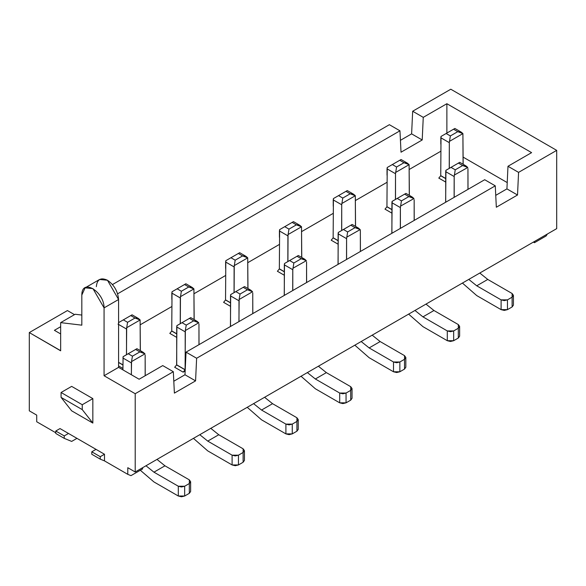<?xml version="1.0" encoding="UTF-8"?>
<svg xmlns="http://www.w3.org/2000/svg" width="586" height="586" viewBox="0 0 586 586"><rect width="100%" height="100%" fill="white"/><g stroke="black" fill="none" stroke-linecap="round" stroke-linejoin="round"><path stroke-width="0.88" d="M517.519 195.006L518.573 172.379L507.981 166.27L506.927 188.89L517.519 195.006L506.927 188.89L495.749 195.343L506.927 188.89L507.981 166.27L518.573 172.379L556.7 150.368L556.7 228.635L556.7 150.368L450.795 89.226L556.7 150.368L518.573 172.379L517.519 195.006L496.335 207.232L517.519 195.006M495.273 185.835L496.335 207.232L495.273 185.835L196.625 358.258L195.57 380.878L174.386 393.111L173.331 371.707L135.205 393.719L135.205 471.986L556.7 228.635L135.205 471.986L135.205 393.719L173.331 371.707L174.386 393.111L195.57 380.878L196.625 358.258L495.273 185.835L484.688 179.719L495.273 185.835M450.795 89.226L412.669 111.237L423.26 117.354L446.876 103.715L531.597 152.631L507.981 166.27L531.597 152.631L446.876 103.715L446.876 133.066L446.876 103.715L423.26 117.354L412.669 111.237L411.614 133.864L422.206 139.973L423.26 117.354L422.206 139.973L411.614 133.864L400.436 140.318L411.614 133.864L412.669 111.237L450.795 89.226M534.461 241.476L534.461 242.699L546.108 235.975L547.346 234.034L546.108 235.975L534.461 242.699L534.461 241.476M533.399 242.084L534.461 242.699L533.399 242.084M463.145 157.136L507.22 182.583L463.145 157.136M399.96 130.803L401.022 152.206L422.206 139.973L401.022 152.206L399.96 130.803L117.639 293.806L399.96 130.803L389.375 124.693L399.96 130.803M96.338 286.664C97.042 279.332 100.748 277.193 107.458 280.247C114.16 284.935 117.867 291.352 118.577 299.505L118.577 367.363L139.124 379.23L162.74 365.591L173.331 371.707L162.74 365.591L139.124 379.23L118.577 367.363L104.066 375.743L135.205 393.719L104.183 375.809M173.8 381.222L184.978 374.762L186.04 352.142L484.688 179.719L186.04 352.142L196.625 358.258L186.04 352.142L184.978 374.762L195.57 380.878L184.978 374.762L173.8 381.222M60.651 350.809L29.3 332.577L29.3 410.837L36.713 415.122L36.713 421.759L55.773 432.761L36.713 421.759L36.713 415.122L29.3 410.837L29.3 332.577L67.427 310.565L29.3 332.577L60.651 350.677L60.651 322.63L60.651 350.677M60.014 428.571L104.491 454.253L104.491 460.889L127.792 474.345L127.792 467.701L135.205 471.986L127.792 467.701L127.792 474.345L104.491 460.889L104.491 454.253L60.014 428.571L55.773 431.018L60.014 428.571M104.066 375.743L104.066 307.884L104.066 375.743M104.074 307.884C104.227 291.711 81.74 277.683 81.828 295.044L81.828 325.171L60.651 322.63L81.828 325.171L81.828 295.044L85.087 287.843L92.947 288.62L104.066 307.884L118.577 299.505L104.066 307.884M71.66 386.379L92.844 398.612L92.844 423.07L71.66 410.837L92.844 423.07L92.844 398.612L71.66 386.379L61.069 392.495L82.252 404.728L92.844 398.612L82.252 404.728L82.252 409.614L92.844 423.07L82.252 409.614L61.069 397.389L71.66 410.837L61.069 397.389L61.069 392.495L71.66 386.379M112.49 284.547L389.375 124.693L112.49 284.547M60.651 326.71L54.403 330.314L60.651 333.925L54.403 330.314L60.651 326.71M140.296 324.747L171.808 306.551L140.296 324.747M194.098 293.681L225.61 275.493L194.098 293.681M247.893 262.623L279.405 244.428L247.893 262.623M301.695 231.565L333.207 213.37L301.695 231.565M355.497 200.5L387.002 182.312L355.497 200.5M409.292 169.442L440.804 151.247L409.292 169.442M75.154 314.257L81.828 315.056L75.154 314.257L60.651 322.63L75.154 314.257M118.577 367.363L118.577 299.505L107.458 280.247L99.591 279.471L85.087 287.843M71.66 441.412L64.248 438.357L55.773 433.464L55.773 431.018L64.248 435.911L68.481 433.464L64.248 435.911L64.248 438.357L71.66 441.412L76.956 438.357L71.66 441.412M104.491 454.238L100.257 456.684L100.257 459.146L91.782 454.253L91.782 451.806L96.016 449.359L91.782 451.806L100.257 456.699L104.491 454.253M100.257 459.146L104.491 460.889L100.257 459.146L100.257 456.677L91.782 451.799L91.782 454.253L100.257 459.146M130.971 475.649L127.792 474.345L130.971 475.649L142.618 468.925L142.618 467.701L142.618 468.925L130.971 475.649M74.488 314.645L67.427 310.565L74.488 314.645M64.248 438.357L64.248 435.911L55.773 431.018L55.773 433.464L64.248 438.357M61.069 397.389L82.252 409.614L82.252 404.728L61.069 392.495L61.069 397.389M284.283 275.244L277.398 271.267L284.283 275.244M176.686 337.368L169.801 333.39L176.686 337.368M230.488 306.31L223.596 302.332L230.488 306.31M391.888 213.128L384.995 209.151L391.888 213.128M338.085 244.186L331.2 240.209L338.085 244.186M122.892 368.426L118.577 365.942L122.892 368.426M445.682 182.063L438.797 178.085L445.682 182.063M185.154 370.997L183.147 372.154L174.672 367.261L183.147 372.154L185.154 370.997M252.588 291.711L239.161 299.468L238.927 321.604M252.815 313.591L252.771 299.175M252.756 292.832L252.764 313.62M230.43 326.512L230.694 294.59L230.518 295.893L239 300.786L230.518 295.893L230.518 326.461M284.298 271.794L279.339 268.93L277.398 271.267L279.339 268.93L279.625 229.639L279.441 230.957L287.916 235.85L287.843 261.546M301.504 226.782L296.391 224.841L292.15 222.394L293.029 221.889L279.625 229.639L292.15 222.394L296.391 224.841L288.979 229.126L284.737 226.679L279.61 229.639L284.745 226.679M301.768 257.488L301.512 226.804L301.687 257.437M288.078 234.547L301.534 226.775L288.07 234.554L287.894 235.858L279.419 230.943L279.427 237.308M176.701 333.917L171.742 331.053L169.801 333.39L171.742 331.053L172.028 291.762L177.148 288.803L172.028 291.762L171.845 293.081L180.32 297.966L180.246 323.67M193.937 288.898L180.481 296.67L180.298 297.981L171.823 293.066L171.83 299.431M194.171 319.612L193.915 288.92L194.083 319.56M230.496 302.852L225.537 299.988L223.596 302.332L225.537 299.988L225.822 260.697L230.943 257.737L225.822 260.697L225.647 262.015L234.114 266.908L234.048 292.612M234.275 265.612L247.739 257.84L234.268 265.612L234.1 266.923L225.625 262.008L225.625 268.373M247.966 288.546L247.71 257.862L247.885 288.502M391.895 209.671L386.936 206.807L384.995 209.151L386.936 206.807L387.221 167.515L387.046 168.834L395.513 173.727L395.44 199.43M387.214 167.515L392.342 164.556L387.207 167.515M409.138 164.659L395.675 172.431L395.491 173.742M409.365 195.365L409.109 164.681L409.284 195.321M338.093 240.729L333.141 237.872L331.2 240.209L333.141 237.872L333.419 198.581L333.244 199.899L341.719 204.785L341.645 230.488M333.412 198.581L338.54 195.621L333.412 198.573M341.872 203.489L341.697 204.8M355.563 226.43L355.306 195.739L355.482 226.379M122.899 364.975L118.577 362.478M118.577 322.615L123.346 319.861L118.577 322.608M140.142 319.956L126.679 327.728L126.451 354.728M140.369 350.67L140.113 319.985L140.288 350.626M445.697 178.613L440.738 175.749L438.797 178.085L440.738 175.749L441.024 136.457L440.84 137.776L449.315 142.669L449.242 168.365M441.009 136.457L446.144 133.498L441.009 136.457M462.933 133.593L449.477 141.365L449.294 142.676M463.167 164.307L462.903 133.623L463.079 164.256M122.884 369.854L123.097 356.713L122.921 369.876M144.991 353.834L131.564 361.584L131.352 374.74M145.218 375.707L145.174 361.298M145.16 354.955L145.167 375.736M445.895 170.321L451.008 167.369L455.241 169.815L451.008 167.369L459.299 162.578L458.42 163.091L462.654 165.53L455.241 169.815L454.172 176.547L454.121 197.365M468.009 189.344L467.972 174.928M467.95 168.592L467.965 189.373M445.631 202.265L445.946 170.306M284.232 295.454L284.488 263.532L289.609 260.55L293.85 262.997L289.609 260.55L297.9 255.767L297.021 256.272L301.263 258.719L293.85 262.997L292.78 269.728L292.722 290.546M306.617 282.525L306.573 268.11M306.559 261.774L306.566 282.555M293.85 262.997L301.263 258.719L304.5 259.049L306.375 260.66L301.263 258.719L297.021 256.272L284.554 263.488M338.027 264.389L338.29 232.474L350.824 225.207L355.057 227.654L347.645 231.931L343.411 229.492L338.349 232.43M347.645 231.931L355.057 227.654L358.302 227.991L360.178 229.602L360.353 230.716L360.178 229.602L355.057 227.654L350.824 225.207L351.703 224.702L343.411 229.492L347.645 231.931L346.575 238.67L346.524 259.488M360.412 251.467L360.375 237.052M392.093 201.379L397.213 198.427L401.447 200.873L397.205 198.427L405.497 193.644L404.626 194.149L408.86 196.596L401.447 200.873L400.377 207.605L400.326 228.423M414.214 220.409L414.17 205.994M414.156 199.65L414.163 220.431M391.829 233.331L392.151 201.364M198.793 322.769L185.359 330.526L185.081 369.81L183.14 372.154M199.013 344.649L198.976 330.233M198.954 323.897L198.969 344.678M183.147 372.154L185.081 369.817L176.613 364.924L174.672 367.261L176.613 364.924L176.891 325.655L176.716 326.951L185.198 331.852L176.716 326.951L176.716 364.858L185.191 369.751M240.048 294.055L247.46 289.777L243.227 287.33L230.694 294.59L235.814 291.608L240.048 294.055L235.814 291.608L244.106 286.825L243.227 287.33L247.46 289.777L250.698 290.114L252.581 291.725L247.46 289.777L240.048 294.055L239.125 299.307M244.106 286.825L244.552 286.569M238.993 321.567L238.993 300.786M235.814 291.608L230.664 294.582M287.916 261.51L288.048 234.371M279.441 268.864L284.298 271.67M284.737 226.679L288.979 229.126L296.391 224.841L299.658 225.192L301.277 226.533M293.029 221.889L293.483 221.633M288.979 229.126L288.1 234.517M180.32 323.626L180.451 296.494M171.845 330.987L176.701 333.786M185.432 284.012L184.553 284.518L188.795 286.964L181.374 291.242L177.14 288.795L185.879 283.756M172.028 291.747L177.14 288.795L172.013 291.762M193.907 288.905L188.787 286.964L192.061 287.316L193.68 288.656M181.374 291.242L188.787 286.964L184.553 284.518L177.14 288.795L181.374 291.242L180.503 296.641M234.114 292.568L234.254 265.436M225.647 299.929L230.496 302.728M239.235 252.954L238.356 253.46L242.589 255.906L235.176 260.184L230.943 257.737L225.815 260.697L239.681 252.698L245.761 256.214M247.702 257.84L242.589 255.906L245.856 256.258L247.475 257.598M235.176 260.184L242.589 255.906L238.356 253.46L230.943 257.737L235.176 260.184L234.297 265.583M395.513 199.387L395.513 173.727L387.024 168.827L387.024 175.192M387.046 206.748L391.895 209.546M395.513 173.727L395.645 172.255M400.626 159.766L399.747 160.278L403.988 162.718L396.575 167.003L392.334 164.556L401.08 159.517M409.101 164.659L403.988 162.725L407.255 163.069L408.874 164.417M396.575 167.003L403.988 162.725L399.747 160.278L392.334 164.556L396.575 167.003L395.697 172.401M341.719 230.445L341.719 204.785L333.222 199.885L333.229 206.25M333.244 237.806L338.093 240.604M341.719 204.785L341.85 203.313M346.831 190.831L345.952 191.336L350.186 193.783L342.773 198.061L338.54 195.614L347.278 190.575M355.299 195.724L350.186 193.783L353.453 194.134L355.072 195.475M341.88 203.489L355.336 195.717M342.773 198.061L350.186 193.783L345.952 191.336L338.54 195.614L342.773 198.061L341.894 203.459M126.517 354.691L126.517 329.032L118.028 324.124L126.517 329.032L126.657 327.552M118.577 362.353L122.899 364.851M131.63 315.07L130.759 315.576L134.992 318.022L127.58 322.307L123.346 319.861L132.084 314.814M140.105 319.963L134.992 318.022L138.259 318.374L139.878 319.714M127.58 322.307L134.992 318.022L130.759 315.576L123.346 319.861L127.58 322.307L126.701 327.699M449.315 168.329L449.315 142.669L440.818 137.761L440.826 144.127M440.84 175.683L445.697 178.488M449.315 142.669L449.447 141.189M454.428 128.708L453.549 129.213L457.783 131.66L450.37 135.937L446.136 133.498L454.875 128.451M462.896 133.601L457.783 131.66L461.057 132.011L462.676 133.352M450.37 135.937L457.783 131.66L453.549 129.213L446.136 133.498L450.37 135.937L449.499 141.336M131.403 362.91L122.921 358.009L131.403 362.91L131.396 374.769M123.104 356.684L135.63 349.454L139.864 351.9L132.451 356.178L128.217 353.732L123.097 356.713M132.451 356.178L139.864 351.9L143.101 352.23L144.976 353.841L139.864 351.9L135.63 349.454L136.501 348.948L128.217 353.732L132.451 356.178L131.528 361.43M128.217 353.732L123.067 356.706M136.501 348.948L136.956 348.692M455.241 169.815L462.654 165.53L465.899 165.867L467.775 167.479L462.654 165.53L458.42 163.091L445.887 170.35L445.712 171.647L454.194 176.547L445.712 171.647L445.712 202.221M459.299 162.578L459.746 162.329M454.318 175.067L467.782 167.471M454.194 197.328L454.194 176.54M451.008 167.369L445.858 170.343M297.9 255.767L298.355 255.511M292.919 268.249L306.39 260.653M289.609 260.55L284.488 263.532L284.313 264.828L292.802 269.728L284.313 264.828L284.313 295.403M292.795 290.51L292.795 269.721M343.411 229.492L338.29 232.474L338.115 233.77L346.597 238.67L338.115 233.77L338.115 264.337M346.59 259.444L346.59 238.663M360.185 229.587L346.722 237.184M351.703 224.702L352.149 224.445M360.353 230.716L360.361 251.497M401.447 200.873L408.86 196.596L412.097 196.933L413.972 198.537L408.86 196.596L404.626 194.149L392.085 201.408L391.917 202.712L400.399 207.605L391.917 202.712L391.917 233.279M405.497 193.644L405.952 193.387M400.516 206.125L413.987 198.529M400.392 228.386L400.392 207.605M397.213 198.427L392.063 201.401M176.899 325.626L182.012 322.674L186.253 325.12L182.012 322.674L190.304 317.883L189.425 318.388L193.666 320.835L196.903 321.172L198.779 322.783L193.666 320.835L186.253 325.12L185.323 330.365M190.304 317.883L190.758 317.627M186.253 325.12L193.666 320.835L189.425 318.388L176.891 325.655M185.198 369.751L185.198 331.844M182.012 322.674L176.862 325.64M153.95 481.948L140.318 470.25L153.95 481.948L178.305 496.012L153.95 481.948M145.973 465.767L153.95 472.17L164.959 465.811L156.989 459.402L164.959 465.811L189.322 479.868L164.959 465.811L153.95 472.17L145.973 465.767M369.143 357.709L354.823 345.183L369.143 357.709L393.499 371.773L369.143 357.709M361.174 341.521L369.143 347.923L380.16 341.565L372.183 335.163L380.16 341.565L404.516 355.629L380.16 341.565L369.143 347.923L361.174 341.521M476.74 295.586L462.427 283.067L476.74 295.586L501.103 309.65L476.74 295.586M468.771 279.397L476.74 285.807L487.757 279.441L479.78 273.039L487.757 279.441L512.113 293.505L487.757 279.441L476.74 285.807L468.771 279.397M422.945 326.644L408.625 314.125L422.945 326.644L447.301 340.708L422.945 326.644M414.969 310.463L422.945 316.865L433.955 310.507L425.985 304.105L433.955 310.507L458.318 324.571L433.955 310.507L422.945 316.865L414.969 310.463M261.546 419.825L247.226 407.307L261.546 419.825L285.902 433.889L261.546 419.825M253.57 403.644L261.546 410.046L272.563 403.688L264.586 397.286L272.563 403.688L296.919 417.752L272.563 403.688L261.546 410.046L253.57 403.644M315.349 388.767L301.028 376.249L315.349 388.767L339.704 402.831L315.349 388.767M307.372 372.586L315.349 378.988L326.358 372.623L318.388 366.221L326.358 372.623L350.721 386.687L326.358 372.623L315.349 378.988L307.372 372.586M207.744 450.89L193.431 438.365L207.744 450.89L232.107 464.954L207.744 450.89M199.775 434.702L207.744 441.104L218.761 434.746L210.792 428.344L218.761 434.746L243.117 448.81L218.761 434.746L207.744 441.104L199.775 434.702M189.322 489.654L189.322 493.324L184.663 496.012L178.305 496.012L178.305 486.226L153.95 472.17L178.305 486.226L184.663 486.226L189.322 483.538L189.322 479.868L190.633 481.707L189.322 483.538L189.322 493.324L190.633 491.486L190.633 481.707M404.516 365.415L404.516 369.077L399.857 371.773L393.499 371.773L393.499 361.987L369.143 347.923L393.499 361.987L399.857 361.987L404.516 359.299L404.516 355.629L405.834 357.46L404.516 359.299L404.516 369.077L405.834 367.246L405.834 357.46M512.113 303.292L512.113 306.961L507.454 309.65L501.103 309.65L501.103 299.864L476.74 285.807L501.103 299.864L507.454 299.864L512.113 297.175L512.113 293.505L513.431 295.344L512.113 297.175L512.113 306.961L513.431 305.123L513.431 295.344M458.318 334.35L458.318 338.019L453.659 340.708L447.301 340.708L447.301 330.929L422.945 316.865L447.301 330.929L453.659 330.929L458.318 328.233L458.318 324.571L459.629 326.402L458.318 328.233L458.318 338.019L459.629 336.188L459.629 326.402M296.919 427.531L296.919 431.201L292.26 433.889L285.902 433.889L285.902 424.11L261.546 410.046L285.902 424.11L292.26 424.11L296.919 421.422L296.919 417.752L298.237 419.583L296.919 421.422L296.919 431.201L298.237 429.37L298.237 419.583M350.721 396.473L350.721 400.143L346.055 402.831L339.704 402.831L339.704 393.045L315.349 378.988L339.704 393.045L346.055 393.045L350.721 390.357L350.721 386.687L352.032 388.525L350.721 390.357L350.714 400.143L352.032 398.304L352.032 388.525M243.117 458.596L243.117 462.259L238.458 464.954L232.107 464.954L232.107 455.168L207.744 441.104L232.107 455.168L238.458 455.168L243.117 452.48L243.117 448.81L244.435 450.641L243.117 452.48L243.117 462.259L244.435 460.428L244.435 450.641M189.322 483.538L184.663 486.226L184.663 496.012L189.322 493.324L189.322 483.538M178.305 496.012L181.484 496.774L184.663 496.012L184.663 486.226L181.484 486.988L178.305 486.226L178.305 496.012M404.516 359.299L399.857 361.987L399.857 371.773L404.516 369.077L404.516 359.299M393.499 371.773L396.678 372.528L399.857 371.773L399.857 361.987L396.678 362.749L393.499 361.987L393.499 371.773M512.113 297.175L507.454 299.864L507.454 309.65L512.113 306.961L512.113 297.175M501.103 309.65L504.275 310.412L507.454 309.65L507.454 299.864L504.275 300.625L501.103 299.864L501.103 309.65M458.318 328.233L453.659 330.929L453.659 340.708L458.318 338.019L458.318 328.233M447.301 340.708L450.48 341.47L453.659 340.708L453.659 330.929L450.48 331.683L447.301 330.929L447.301 340.708M296.919 421.422L292.26 424.11L292.26 433.889L296.919 431.201L296.919 421.422M285.902 433.889L289.081 434.651L292.26 433.889L292.26 424.11L289.081 424.872L285.902 424.11L285.902 433.889M350.721 390.357L346.055 393.045L346.055 402.831L350.721 400.143L350.721 390.357M339.704 402.831L342.883 403.593L346.055 402.831L346.055 393.045L342.883 393.807L339.704 393.045L339.704 402.831M243.117 452.48L238.458 455.168L238.458 464.954L243.117 462.259L243.117 452.48M232.107 464.954L235.279 465.709L238.458 464.954L238.458 455.168L235.279 455.93L232.107 455.168L232.107 464.954M250.625 290.077L244.56 286.583M299.563 225.156L293.491 221.647M191.966 287.279L185.894 283.771M407.16 163.033L401.088 159.531M353.365 194.098L347.293 190.589M138.164 318.337L132.092 314.829M460.962 131.975L454.89 128.466M143.021 352.201L136.963 348.707M465.819 165.838L459.761 162.344M304.42 259.019L298.362 255.525M358.222 227.961L352.164 224.46M412.017 196.896L405.959 193.402M196.823 321.143L190.765 317.641"/></g></svg>
